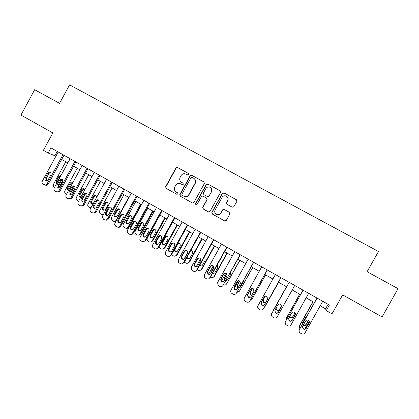 <?xml version="1.0" encoding="UTF-8"?>
<svg xmlns="http://www.w3.org/2000/svg" width="419" height="419" viewBox="0 0 419 419"><rect width="100%" height="100%" fill="white"/><g stroke="black" fill="none" stroke-linecap="round" stroke-linejoin="round"><path stroke-width="0.63" d="M188.67 174.54L188.356 173.414L177.525 167.485L176.97 167.349L175.938 167.972L165.631 186.717L166.071 188.32L176.849 194.316L177.965 193.981L177.656 192.855L176.252 192.075C174.393 190.776 173.922 189.063 174.838 186.932L175.697 185.366C176.677 183.81 178.059 183.176 179.835 183.464L182.401 184.679L183.318 184.266L183.003 183.14L181.6 182.365C179.735 181.071 179.259 179.358 180.18 177.227L181.039 175.661C181.877 174.283 183.093 173.618 184.674 173.67L187.864 174.974L188.67 174.54M232.252 207.19L233.896 206.708L236.861 201.35L236.395 199.711L223.987 192.918L222.358 193.405L211.852 212.407L212.307 214.041L224.731 220.949L226.291 220.436L229.874 213.973L229.408 212.328L223.935 209.322L222.468 209.877L220.698 213.072C219.676 214.596 218.309 215.062 216.597 214.476C214.795 213.423 214.298 211.92 215.104 209.971L222.028 197.459C222.877 196.123 224.076 195.589 225.621 195.867C227.805 196.752 228.475 198.307 227.632 200.539L226.475 202.628L226.941 204.263L232.252 207.19M48.169 153.008L50.945 147.886L329.392 305.037L326.265 310.605L332 313.852L342.658 294.892L382.091 316.932L398.05 288.665L367.102 271.721L378.483 251.494L69.57 84.874L59.561 103.331L34.667 89.703L20.95 115.084L52.841 132.912L43.403 150.306L48.169 153.008L55.916 156.161M204.367 183.548L203.912 181.93L191.315 175.142L190.163 175.765L179.793 194.589L180.238 196.202L192.431 202.979L193.934 202.45L204.367 183.548M207.793 184.051L220.069 190.771L220.53 192.4L210.029 211.396L208.405 211.873L203.168 208.955L202.712 207.326L206.955 199.648L206.499 198.019L202.806 196.008L201.413 196.584L197.009 204.572L195.951 204.938L195.563 203.765L206.174 184.538L207.793 184.051L220.069 190.771M320.205 305.818L325.568 308.855L326.265 310.605M61.682 159.424L67.847 162.912M73.597 166.175L79.872 169.726M85.617 172.979L92.002 176.593M97.732 179.84L104.226 183.517M109.946 186.754L116.555 190.498M122.264 193.73L128.989 197.538M134.682 200.764L141.522 204.634M147.2 207.85L154.161 211.794M159.828 214.999L166.909 219.011M172.56 222.211L179.767 226.291M185.402 229.481L192.73 233.634M198.349 236.814L205.802 241.035M211.406 244.209L218.99 248.504M224.579 251.667L232.288 256.035M237.861 259.188L245.707 263.635M251.259 266.777L259.241 271.297M264.771 274.429L272.889 279.023M278.405 282.149L286.643 286.811M292.2 289.958L300.465 294.641M306.137 297.851L314.407 302.534M57.204 151.416L54.931 155.601M328.114 304.32L325.568 308.855M183.061 183.171L181.83 182.495M180.793 183.826L182.228 184.617M188.519 173.529L177.761 167.642L177.206 167.506L176.174 168.129L165.887 186.837L166.327 188.435L177.022 194.39M203.912 181.93L191.975 175.42L190.373 175.907L180.029 194.694L180.469 196.307L192.326 202.927M192.085 177.363L190.964 177.703L181.856 194.233L182.165 195.364L184.103 196.396C186.067 196.982 187.623 196.401 188.775 194.657L195.013 183.339C195.935 181.191 195.453 179.473 193.573 178.18L192.085 177.363M184.02 196.364L184.323 196.501C186.287 197.087 187.838 196.506 188.99 194.762L188.775 194.657M193.945 178.41C195.689 179.73 196.113 181.417 195.217 183.464L188.99 194.762M203.032 196.102L206.682 198.119L207.138 199.743L202.901 207.41L203.356 209.034L208.62 211.962M207.971 184.182L206.358 184.664L195.767 203.854L196.061 204.975M211.359 191.666C212.208 189.372 211.495 187.817 209.233 187C207.756 186.801 206.614 187.34 205.813 188.618L203.388 193.012L203.844 194.631L207.541 196.642L208.929 196.066L211.532 191.782C212.286 190.079 211.941 188.67 210.49 187.55M211.532 191.782L209.112 196.171L207.724 196.747L203.844 194.631M226.789 196.422C228.193 197.559 228.523 198.962 227.779 200.633L226.621 202.717L226.967 204.278M216.696 214.518L216.759 214.549C218.472 215.13 219.834 214.664 220.85 213.145L220.698 213.072M224.17 209.437L222.62 209.956L220.85 213.145M236.615 199.863L224.139 193.028L222.51 193.51L212.024 212.48L212.48 214.114L224.731 220.949M54.575 187.303L54.323 187.157C53.286 186.408 53.035 185.408 53.564 184.171L65.767 161.739M62.206 179.264L58.11 186.79L59.163 187.063L58.801 187.56M62.902 180.191L59.163 187.063M60.713 176.017L59.87 176.802L57.34 181.448L57.136 182.595M60.907 175.661L60.242 175.556L58.817 176.488L56.282 181.149L56.696 183.402M62.955 154.663L47.054 183.904L45.592 185.057L43.11 184.292C42.031 183.506 41.769 182.469 42.324 181.17L58.189 151.971M45.221 185.135L46.75 185.35L48.206 184.208L63.96 155.229M48.19 179.756L46.918 180.699C45.262 180.599 44.671 179.704 45.158 178.012L47.808 173.136L49.29 172.167C50.819 172.413 51.333 173.314 50.84 174.88L48.19 179.756M46.787 180.72L46.315 178.337L48.955 173.487L50.411 172.523M66.532 194.207L65.72 193.735C64.678 192.981 64.421 191.975 64.955 190.734L77.216 168.223M73.613 185.895L73.419 186.246M73.283 186.497L69.832 192.824M74.493 186.371L70.209 194.081M72.686 182.391L71.24 183.318L68.7 187.974L68.847 189.959M72.885 182.553L71.434 182.124L70.235 183.024L67.689 187.702C67.223 188.911 67.559 189.765 68.685 190.263M78.625 201.104L77.211 200.366C76.153 199.601 75.897 198.596 76.431 197.349L88.755 174.754M84.957 192.845L84.675 193.369M86.005 192.913L81.92 200.376M84.167 188.948L82.7 189.875L80.149 194.552C79.73 195.526 79.924 196.317 80.736 196.935M84.811 189.76C84.339 188.812 83.601 188.498 82.601 188.822L81.742 189.613L79.181 194.306C78.714 195.945 79.291 196.81 80.909 196.909M90.928 207.85L88.786 207.049C87.723 206.279 87.461 205.268 88 204.016L100.387 181.343M97.449 199.784L96.805 200.963M95.731 195.563L94.249 196.49L91.688 201.183C91.258 202.188 91.473 203 92.332 203.608M93.746 202.676L96.323 197.962C96.648 195.752 95.783 195.013 93.746 195.746L90.766 200.963C90.509 203.315 91.421 204.001 93.51 203.016L93.746 202.676M74.938 161.425L58.953 190.776L57.822 191.818L55.937 191.713L54.978 191.158C53.894 190.367 53.627 189.32 54.182 188.021L70.13 158.712M57.068 191.991L58.927 192.085L60.053 191.048L75.891 161.964M60.09 186.612L59.084 187.482C57.251 187.597 56.57 186.717 57.036 184.852L59.697 179.961L60.944 179.018C62.641 179.096 63.243 179.997 62.756 181.715L60.09 186.612M58.67 187.576L58.147 185.146L60.792 180.28L62.279 179.311M87.016 168.244L70.947 197.705L70.24 198.512L67.909 198.637L66.946 198.082C65.851 197.286 65.579 196.233 66.139 194.929L82.171 165.51M69.056 198.92L71.293 198.747L72 197.946L87.922 168.752M72.089 193.52L71.434 194.222C69.413 194.694 68.606 193.866 69.009 191.745L71.686 186.837L72.581 186.01C74.488 185.785 75.221 186.649 74.771 188.608L72.089 193.52M70.654 194.489C69.826 193.845 69.633 193.018 70.067 192.012L72.733 187.125L74.236 186.156M99.193 175.116L82.8 205.059C81.972 205.939 81.035 206.127 79.982 205.619L79.013 205.059C77.908 204.257 77.63 203.199 78.196 201.89L94.312 172.361M81.145 205.907L83.8 205.263L84.046 204.896L100.047 175.598M84.188 200.486L83.941 200.842C81.763 201.869 80.815 201.157 81.082 198.7L84.198 193.243C86.324 192.473 87.22 193.243 86.885 195.553L84.188 200.486M82.737 201.455C81.862 200.816 81.642 199.978 82.093 198.936L84.769 194.028L86.288 193.059M103.53 214.292L101.393 214.324L100.455 213.784C99.382 213.009 99.12 211.993 99.659 210.736L112.109 187.979M108.678 207.274L108.369 207.84M107.384 202.225L105.892 203.157L103.294 207.903C102.885 208.934 103.126 209.746 104.027 210.333M103.273 214.758L102.508 214.601M105.447 209.4L108.139 204.456C108.018 201.989 106.981 201.487 105.028 202.948L102.419 207.714C102.356 210.291 103.362 210.851 105.447 209.4M111.475 182.045L95.239 211.731C94.437 212.915 93.406 213.224 92.154 212.663L91.174 212.098C90.059 211.286 89.786 210.223 90.347 208.908L106.552 179.269M93.343 212.952C94.526 213.344 95.474 212.993 96.187 211.909L112.276 182.501M96.386 207.51C94.212 209.029 93.165 208.442 93.233 205.75L95.956 200.764C97.999 199.234 99.078 199.758 99.198 202.335L96.386 207.51M94.93 208.484C94.008 207.866 93.762 207.023 94.191 205.954L96.904 200.989L98.439 200.015M128.675 197.359L116.136 220.232C115.366 221.363 114.371 221.661 113.161 221.117L112.213 220.572L111.171 218.152L111.412 217.508L123.924 194.673M119.122 208.94L117.624 209.872L115.036 214.596L114.827 215.204L115.817 217.11M115.948 221.321L114.308 221.394M117.236 216.178L120.07 210.563C119.436 208.568 118.352 208.274 116.812 209.694L113.999 215.047C114.455 217.246 115.534 217.623 117.236 216.178M140.622 204.126L128.02 227.077C127.245 228.214 126.245 228.512 125.024 227.962L124.071 227.412L122.966 225.558L123.254 224.333L135.829 201.413M141.25 204.482L128.79 227.182C128.162 228.156 127.303 228.512 126.213 228.245M130.948 215.712L129.45 216.644L126.847 221.384L126.627 222.473L127.711 223.94M129.12 223.013L131.739 218.241L131.917 216.89C131.032 215.293 129.953 215.157 128.685 216.492L126.072 221.258L125.847 222.348C126.611 224.175 127.701 224.395 129.12 223.013M152.663 210.946L139.998 233.98C139.218 235.122 138.207 235.415 136.976 234.865L136.018 234.31L134.965 232.875L135.196 231.215L147.834 208.212M153.244 211.276L140.716 234.053L138.223 235.148M142.858 222.531L141.371 223.468L138.752 228.229L138.6 229.659L139.705 230.827M141.103 229.895L143.733 225.113L143.806 223.447C142.806 222.122 141.758 222.086 140.653 223.348L138.029 228.13L137.872 229.565C138.794 231.105 139.873 231.215 141.103 229.895M164.803 217.817L152.071 240.941C151.285 242.082 150.274 242.376 149.033 241.821L147.095 240.124L147.231 238.149L159.932 215.062M165.332 218.116L152.736 240.983L150.337 242.103M154.857 229.413L153.385 230.345L150.756 235.122L150.688 236.793L151.809 237.767M153.181 236.835L155.821 232.037L155.789 230.172C154.747 229.025 153.721 229.052 152.72 230.256L150.081 235.054L150.012 236.73C151.013 238.065 152.071 238.097 153.181 236.835M177.038 224.746L164.243 247.954L164.856 247.964L162.572 249.111M177.515 225.019L164.856 247.964M166.94 236.347L165.495 237.28L162.855 242.077L162.871 243.91L164.018 244.759M165.353 243.832L168.009 239.013L167.893 237.013C166.825 235.986 165.819 236.059 164.882 237.222L162.226 242.035L162.242 243.879C163.29 245.068 164.327 245.052 165.353 243.832M159.1 246.639L159.325 247.341L161.179 248.834C162.431 249.394 163.452 249.101 164.243 247.954M123.856 189.037L107.536 218.833C106.73 220.017 105.693 220.326 104.425 219.76L103.441 219.189L102.356 216.66L102.603 215.984L118.891 186.235M105.651 220.054C106.814 220.394 107.746 220.038 108.432 218.98L124.6 189.456M108.689 214.596C106.908 216.104 105.782 215.712 105.31 213.412L108.249 207.808C109.857 206.326 110.988 206.63 111.648 208.72L108.689 214.596M107.227 215.565L106.217 213.58L106.431 212.946L109.139 208.007L110.679 207.033M136.343 196.082L119.934 225.993C119.122 227.182 118.079 227.491 116.801 226.92L115.812 226.344L114.659 224.401L114.963 223.123L131.336 193.259M118.064 227.213C119.211 227.501 120.117 227.135 120.777 226.108L137.034 196.474M121.086 221.735C119.604 223.186 118.467 222.955 117.671 221.043L117.901 219.902L120.635 214.916C121.96 213.522 123.086 213.659 124.008 215.335L123.825 216.749L121.086 221.735M119.635 222.709L118.525 221.18L118.755 220.043L121.473 215.083L123.018 214.104M148.934 203.189L132.435 233.21C131.618 234.404 130.566 234.713 129.282 234.137L128.282 233.556L127.182 232.058L127.423 230.319L143.885 200.34M130.597 234.431C131.718 234.666 132.593 234.284 133.221 233.294L149.567 203.545M133.593 228.936C132.304 230.319 131.178 230.199 130.22 228.591L130.382 227.088L133.127 222.086C134.284 220.766 135.379 220.797 136.421 222.19L136.343 223.929L133.593 228.936M132.153 229.911L131.016 228.69L131.178 227.198L133.912 222.217L135.452 221.237M161.629 210.354L145.042 240.49C144.22 241.69 143.162 241.999 141.868 241.417L139.846 239.642L139.988 237.573L156.533 207.478M143.251 241.705L145.775 240.537L162.205 210.678M146.205 236.196C145.042 237.521 143.942 237.484 142.895 236.086L142.963 234.331L145.728 229.313C146.776 228.051 147.844 228.02 148.939 229.219L148.97 231.173L146.205 236.196M144.785 237.17L143.633 236.154L143.707 234.41L146.456 229.408L147.98 228.434M174.43 217.581L157.754 247.833C156.926 249.038 155.863 249.342 154.553 248.755L152.616 247.194L152.657 244.89L169.297 214.68M156.025 249.043L158.429 247.849L174.953 217.875M158.921 243.523C157.848 244.796 156.764 244.811 155.669 243.57L155.653 241.643L158.429 236.599C159.414 235.378 160.461 235.305 161.577 236.384L161.703 238.474L158.921 243.523M157.544 244.487L156.355 243.601L156.339 241.679L159.105 236.662L160.597 235.688M189.372 231.733L176.509 255.024L177.075 255.003L174.922 256.166M189.797 231.974L177.075 255.003M179.107 243.339L177.703 244.272L175.048 249.08L175.137 251.039L176.347 251.803M174.273 249.635L174.566 251.039C175.634 252.123 176.656 252.07 177.625 250.887L180.296 246.053L180.107 243.952C179.29 243.156 178.426 243.093 177.509 243.774M171.601 254.48L173.429 255.904C174.686 256.47 175.718 256.177 176.509 255.024M187.34 224.867L170.575 255.239C169.742 256.444 168.668 256.753 167.354 256.156L165.489 254.752L165.432 252.269L182.165 221.944M168.93 256.433L171.193 255.218L187.806 225.129M171.743 250.908C170.732 252.144 169.664 252.196 168.543 251.065L168.448 249.012L171.245 243.947C172.178 242.758 173.209 242.659 174.341 243.643L174.54 245.838L171.743 250.908M170.423 251.861L169.171 251.065L169.077 249.017L171.858 243.978L173.309 243.004M184.072 259.015L187.733 252.395M201.811 238.778L188.88 262.153L189.388 262.1L187.403 263.273M202.178 238.982L189.388 262.1M187.11 257.14L187.492 258.193L188.801 258.9M191.347 250.394L190.724 250.599M186.738 257.816L186.974 258.23C188.063 259.23 189.069 259.157 189.996 257.999L192.682 253.144L192.431 250.971L190.839 250.394M184.35 262.132L185.774 263.027C187.047 263.603 188.079 263.31 188.88 262.153M200.361 232.215L183.506 262.708C182.668 263.918 181.584 264.221 180.259 263.624L178.463 262.325L178.321 259.712L195.139 229.266M181.977 263.876L184.067 262.65L200.764 232.445M184.679 258.355C183.705 259.565 182.653 259.644 181.516 258.596L181.354 256.438L184.161 251.363C185.062 250.195 186.083 250.075 187.225 250.991L187.487 253.27L184.679 258.355M183.438 259.293L182.087 258.56L181.925 256.412L184.721 251.358L186.104 250.389M196.212 266.746L200.554 258.858M214.35 245.874L201.35 269.338L201.806 269.255L200.02 270.417M214.659 246.053L201.806 269.255M199.79 265.185L201.377 266.039M199.58 265.567C200.675 266.39 201.639 266.254 202.471 265.164L205.169 260.293L204.87 258.062L204.011 257.565M197.302 269.679L198.224 270.213C199.502 270.789 200.544 270.501 201.35 269.338M213.496 239.626L196.542 270.234C195.704 271.449 194.615 271.758 193.274 271.151L191.53 269.941L191.315 267.217L208.227 236.656M195.165 271.365L197.045 270.145L213.837 239.82M197.721 265.866C196.783 267.055 195.741 267.154 194.589 266.17L194.369 263.933L197.192 258.837C198.072 257.69 199.083 257.549 200.235 258.423L200.549 260.759L197.721 265.866M196.59 266.777L195.097 266.096L194.882 263.87L197.689 258.795L198.978 257.847M208.704 274.073L213.24 265.819M226.988 253.034L213.92 276.582L214.319 276.467L227.245 253.176M213.968 267.312L211.993 271.428M212.8 272.905L214.099 273.219M212.653 273.162C213.653 273.534 214.449 273.277 215.047 272.392L217.76 267.5L217.168 265.023M213.889 266.803L211.815 270.538L211.668 272.015M210.396 277.237L210.773 277.457C212.061 278.038 213.114 277.75 213.92 276.582M226.742 247.105L209.694 277.834C208.851 279.049 207.751 279.358 206.399 278.745L204.702 277.598L204.42 274.785L221.431 244.104M209.694 277.834L210.139 277.703L227.019 247.262M210.877 273.439C209.961 274.613 208.924 274.728 207.766 273.79L207.499 271.496L210.338 266.374C211.197 265.243 212.203 265.091 213.36 265.929L213.716 268.317L210.877 273.439M209.893 274.304L208.217 273.68L207.95 271.397L210.773 266.301L211.925 265.384M221.515 280.96L225.888 273.083M239.731 260.251L226.595 283.888L239.93 260.361M226.93 273.89L224.825 277.687L224.924 279.677M226.051 280.447L226.962 280.421M225.956 280.62L227.721 279.683L230.45 274.77L230.33 272.743M226.768 273.67L224.469 277.807L224.736 280.018M223.605 284.852C224.851 285.313 225.851 284.988 226.595 283.888M240.103 254.642L222.96 285.491C222.112 286.716 221.007 287.02 219.64 286.402L217.98 285.302L217.644 282.422L234.745 251.62M222.96 285.491L240.317 254.768M224.144 281.081C223.248 282.238 222.217 282.369 221.049 281.468L220.74 279.117L223.589 273.979C224.437 272.858 225.443 272.696 226.606 273.502L227.004 275.938L224.144 281.081M223.358 281.856L221.436 281.322L221.127 278.981L223.966 273.869L224.93 273.015M234.279 288.246L238.5 280.657M252.584 267.526L239.375 291.252L252.72 267.605M239.747 280.981L237.521 284.983L237.856 287.256L238.222 287.539M239.579 287.764L239.977 287.623M239.521 287.863L240.506 287.025L243.25 282.097L243.449 280.809M239.589 280.887L237.222 285.14L237.563 287.429L238.081 287.795M236.992 292.41L239.375 291.252M253.574 262.252L236.342 293.221C235.483 294.447 234.373 294.751 232.995 294.128L231.367 293.07C230.597 292.163 230.466 291.179 230.974 290.121L248.174 259.199M236.342 293.221L253.731 262.336M237.531 288.791C236.646 289.938 235.619 290.079 234.441 289.204L234.09 286.811L236.96 281.652C237.798 280.536 238.799 280.369 239.967 281.149L240.401 283.621L237.531 288.791M236.981 289.409L234.771 289.021L234.42 286.633L237.987 280.772M247.718 294.583L250.929 288.817M265.536 274.864L252.259 298.679L265.62 274.906M252.51 288.419L250.326 292.342L250.693 294.657L251.803 295.17M252.39 288.403L250.085 292.53L250.457 294.861L251.688 295.385M250.609 299.836L252.259 298.679M278.604 282.259L265.253 306.169L278.625 282.27M265.18 296.275L263.237 299.758L263.635 302.109L265.751 302.429M265.112 296.301L263.053 299.988L263.457 302.345L265.63 302.644M264.567 306.928L265.253 306.169M286.476 286.722L273.115 310.657M272.821 311.537L286.491 286.727M276.016 308.206L276.681 309.62C277.818 310.385 278.792 310.233 279.604 309.164L281.521 305.734M275.891 308.426L276.561 309.892C277.703 310.662 278.682 310.51 279.494 309.437L281.531 305.797M299.653 294.18L286.077 318.723M286.114 320.268L286.266 318.278L299.732 294.227M295.385 314.512L295.206 314.837M289.487 316.811L289.833 317.193C290.975 317.942 291.949 317.785 292.755 316.722L294.966 312.773M289.367 317.026L289.77 317.502C290.922 318.257 291.902 318.1 292.713 317.031L295.039 312.873M312.941 301.706L299.559 325.579L299.26 326.815M299.779 328.622L299.543 325.93L313.082 301.785M309.243 321.247L304.943 328.91M302.382 323.478L302.455 323.856M303.346 325.008C304.44 325.526 305.336 325.306 306.017 324.343L308.311 320.257M303.204 325.259C304.341 325.903 305.283 325.715 306.038 324.688L308.468 320.352M306.362 316.884L305.43 317.707L302.612 322.724L302.398 323.95M267.17 269.92L249.839 301.015C248.975 302.246 247.854 302.549 246.466 301.921L244.864 300.889C244.052 299.978 243.905 298.972 244.424 297.888L261.718 266.845M249.839 301.015L267.259 269.972M251.028 296.563C250.159 297.705 249.132 297.851 247.948 297.003L247.561 294.567L250.447 289.388C251.274 288.277 252.275 288.104 253.453 288.869L253.919 291.378L251.028 296.563M250.751 296.94L248.21 296.783L247.823 294.353L251.112 288.686M280.882 277.661L263.451 308.876C262.587 310.112 261.456 310.416 260.058 309.777L258.471 308.777C257.622 307.855 257.465 306.834 257.994 305.723L275.383 274.555M263.451 308.876L280.903 277.671M264.646 304.404C263.787 305.535 262.76 305.692 261.571 304.864L261.147 302.392L264.049 297.191C264.871 296.086 265.876 295.908 267.06 296.657L267.552 299.197L264.646 304.404M264.63 304.435C263.74 305.299 262.781 305.357 261.765 304.603L261.346 302.141L264.342 296.793M294.714 285.465L277.184 316.806C276.315 318.047 275.173 318.351 273.764 317.707L272.198 316.727C271.313 315.795 271.14 314.758 271.68 313.627L289.168 282.338M289.147 282.327L271.68 313.627M278.384 312.312C277.53 313.443 276.503 313.601 275.304 312.794L274.854 310.285L277.776 305.063C278.593 303.964 279.593 303.78 280.788 304.519L281.306 307.09L278.499 312.014C277.65 313.134 276.629 313.297 275.435 312.49L274.859 310.28M281.479 306.671L278.499 312.014M308.667 293.342L291.037 324.809C290.163 326.055 289.01 326.354 287.591 325.704L286.036 324.741C285.124 323.803 284.941 322.756 285.486 321.598L303.068 290.184M302.984 290.137L285.486 321.598M292.242 320.294C291.394 321.42 290.367 321.583 289.157 320.786L288.681 318.246L291.619 313.003C292.431 311.904 293.436 311.72 294.636 312.448C295.453 313.203 295.631 314.067 295.18 315.046L292.289 319.954C291.446 321.074 290.425 321.237 289.225 320.446L288.513 318.655M295.432 314.135L292.289 319.954M285.287 322.059L285.564 321.253M322.745 301.287L305.016 332.88C304.131 334.132 302.974 334.43 301.544 333.775L299.999 332.822C299.056 331.879 298.857 330.816 299.412 329.643L317.099 298.103M316.942 298.014L299.412 329.643M306.221 328.344C305.378 329.465 304.346 329.633 303.136 328.852L302.633 326.275L305.582 321.017C306.394 319.917 307.405 319.734 308.609 320.456C309.447 321.211 309.636 322.085 309.18 323.075L306.2 327.962C305.362 329.077 304.341 329.245 303.131 328.465L302.387 327.061M309.395 321.729L306.2 327.962M299.114 330.56L299.423 329.255M57.34 181.448L56.282 181.149M59.87 176.802L58.817 176.488M48.206 184.208L47.054 183.904M45.158 178.012L46.315 178.337M47.808 173.136L48.955 173.487M69.9 193.463L70.544 193.62M68.7 187.974L67.689 187.702M71.24 183.318L70.235 183.024M80.149 194.552L79.181 194.306M82.7 189.875L81.742 189.613M91.688 201.183L90.766 200.963M94.249 196.49L93.337 196.254M60.053 191.048L58.953 190.776M57.036 184.852L58.147 185.146M59.697 179.961L60.792 180.28M72 197.946L70.947 197.705M69.009 191.745L70.067 192.012M71.686 186.837L72.733 187.125M84.046 204.896L83.046 204.692M81.082 198.7L82.093 198.936M83.774 193.772L84.769 194.028M103.315 207.861L102.44 207.677M105.892 203.157L105.028 202.948M96.187 211.909L95.239 211.731M93.254 205.708L94.212 205.912M95.956 200.764L96.904 200.989M116.136 220.232L116.513 220.294M115.036 214.596L114.209 214.439M117.624 209.872L116.812 209.694M128.02 227.077L128.79 227.182M126.847 221.384L126.072 221.258M129.45 216.644L128.685 216.492M139.998 233.98L140.716 234.053M138.752 228.229L138.029 228.13M141.371 223.468L140.653 223.348M152.071 240.941L152.736 240.983M150.756 235.122L150.081 235.054M153.385 230.345L152.72 230.256M162.855 242.077L162.226 242.035M165.495 237.28L164.882 237.222M108.432 218.98L107.536 218.833M105.53 212.773L106.431 212.946M108.249 207.808L109.139 208.007M120.777 226.108L119.934 225.993M117.901 219.902L118.755 220.043M120.635 214.916L121.473 215.083M133.221 233.294L132.435 233.21M130.382 227.088L131.178 227.198M133.127 222.086L133.912 222.217M145.775 240.537L145.042 240.49M142.963 234.331L143.707 234.41M145.728 229.313L146.456 229.408M158.429 247.849L157.754 247.833M155.653 241.643L156.339 241.679M158.429 236.599L159.105 236.662M175.048 249.08L174.582 249.08M177.703 244.272L177.247 244.251M171.193 255.218L170.575 255.239M168.448 249.012L169.077 249.017M171.245 243.947L171.858 243.978M184.067 262.65L183.506 262.708M181.354 256.438L181.925 256.412M184.161 251.363L184.721 251.358M197.045 270.145L196.542 270.234M194.369 263.933L194.882 263.87M197.192 258.837L197.689 258.795M212.229 270.449L211.815 270.538M207.499 271.496L207.95 271.397M210.338 266.374L210.773 266.301M224.825 277.687L224.469 277.807M220.74 279.117L221.127 278.981M223.589 273.979L223.966 273.869M237.521 284.983L237.222 285.14M234.09 286.811L234.42 286.633M236.96 281.652L237.274 281.5M273.099 310.689L273.235 310.411M279.604 309.164L279.494 309.437M286.266 318.278L286.339 317.963M292.755 316.722L292.713 317.031M299.543 325.93L299.559 325.579M306.017 324.343L306.038 324.688M247.561 294.567L247.823 294.353M281.306 307.09L281.406 306.813M295.18 315.046L295.217 314.732M309.18 323.075L309.143 322.719M60.86 175.75L60.242 175.556M46.75 185.35L45.592 185.057M49.29 172.167L50.395 172.508M72.429 182.422L71.434 182.124M83.554 189.089L82.601 188.822M94.652 195.987L93.746 195.746M58.927 192.085L57.822 191.818M60.944 179.018L62.038 179.342M71.293 198.747L70.24 198.512M72.581 186.01L73.624 186.298M83.8 205.263L82.8 205.059M84.198 193.243L85.188 193.505M103.294 207.903L102.419 207.714M93.233 205.75L94.191 205.954M114.827 215.204L113.999 215.047M126.627 222.473L125.847 222.348M138.6 229.659L137.872 229.565M150.688 236.793L150.012 236.73M162.871 243.91L162.242 243.879M105.31 213.412L106.217 213.58M117.671 221.043L118.525 221.18M130.22 228.591L131.016 228.69M142.895 236.086L143.633 236.154M155.669 243.57L156.355 243.601M175.137 251.039L174.566 251.039M168.543 251.065L169.171 251.065M187.492 258.193L186.974 258.23M181.516 258.596L182.087 258.56M199.942 265.389L199.654 265.431M194.589 266.17L195.097 266.096M207.766 273.79L208.217 273.68M221.049 281.468L221.436 281.322M237.856 287.256L237.563 287.429M234.441 289.204L234.771 289.021M276.681 309.62L276.561 309.892M289.833 317.193L289.77 317.502M247.948 297.003L248.21 296.783M261.571 304.864L261.765 304.603M275.304 312.794L275.435 312.49M289.157 320.786L289.225 320.446M303.136 328.852L303.131 328.465"/></g></svg>
